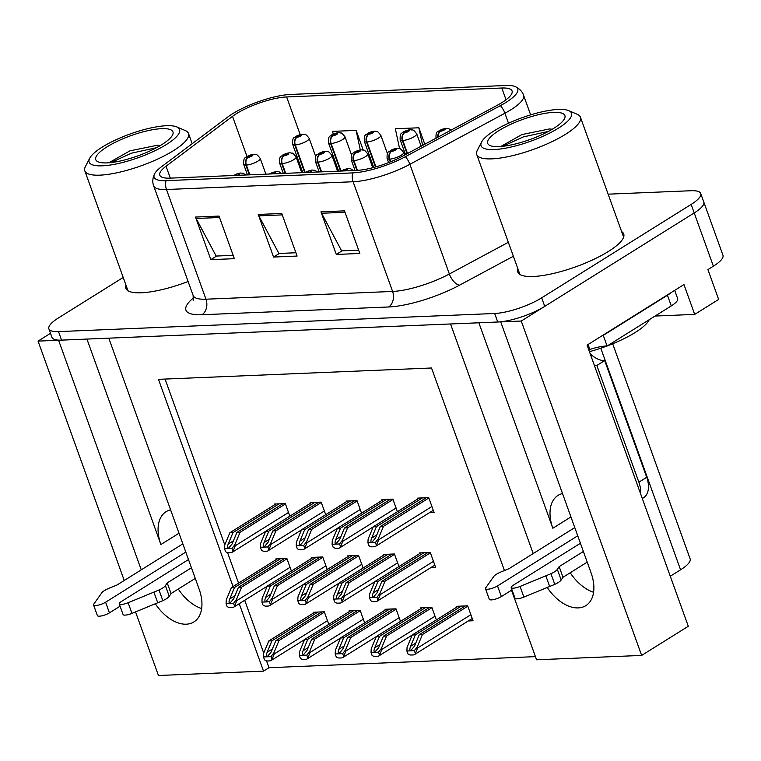 <?xml version="1.0" encoding="UTF-8"?>
<svg xmlns="http://www.w3.org/2000/svg" width="761" height="761" viewBox="0 0 761 761"><rect width="100%" height="100%" fill="white"/><g stroke="black" fill="none" stroke-linecap="round" stroke-linejoin="round"><path stroke-width="1.14" d="M547.235 587.492A37.517 23.134 -122 0 0 578.217 607.906A37.517 23.134 -122 0 0 585.837 605.642A37.517 23.134 -122 0 0 591.05 572.786L500.719 321.884L521.256 321.028L694.213 212.937A35.168 9.161 -19.8 0 0 703.782 202.007A35.168 9.161 -19.8 0 1 694.213 212.937L544.743 306.36A35.168 9.161 -19.8 0 1 497.732 322.008L61.574 340.129A35.168 9.161 -19.8 0 1 51.967 337.37L48.894 328.847A35.168 9.161 -19.8 0 0 58.511 331.606L494.669 313.484A35.168 9.161 -19.8 0 0 541.67 297.836L691.15 204.424A35.168 9.161 -19.8 0 0 700.71 193.484A35.168 9.161 -19.8 0 0 691.102 190.726L608.144 194.169M155.311 603.777A37.517 23.134 -122 0 0 186.293 624.191A37.517 23.134 -122 0 0 193.903 621.927A37.517 23.134 -122 0 0 199.116 589.071L108.785 338.169L450.531 323.967L533.195 553.57M178.293 589.033A37.517 23.134 -122 0 0 201.646 608.553M521.256 321.028L641.647 655.421L688.296 626.274L587.073 345.123L683.958 284.576L694.698 314.398L655.078 316.043M700.71 193.484L722.95 255.249A35.168 9.161 -19.8 0 1 713.38 266.188L707.911 269.613L718.641 299.425L694.698 314.398M50.502 333.318L38.05 341.109L58.597 340.253L141.261 569.856M239.239 603.701L263.515 671.135L158.44 675.502L135.544 611.901M124.233 580.491L38.05 341.109M504.438 570.541L431.516 367.991L158.469 379.339L233.066 586.55M641.647 655.421L536.572 659.787L511.525 590.222M612.691 343.763L690.132 558.859A35.168 9.161 160.2 0 1 680.572 569.799L670.279 576.229M266.531 660.871L268.994 667.711L535.44 656.638M268.994 667.711L263.515 671.135M165.08 379.064L224.78 544.905M227.577 552.667L238.545 583.126M244.719 600.277L263.744 653.1M364.652 622.879L360.124 610.312L349.147 610.769L349.404 611.492M400.505 621.385L395.977 608.819L384.999 609.276L385.256 609.999M436.357 619.901L431.829 607.335L420.852 607.792L421.109 608.505M468.291 620.947L473.047 620.757L467.682 605.842L456.705 606.298L456.961 607.021M328.8 624.372L324.272 611.806L313.294 612.263L313.551 612.976M327.249 569.523L322.721 556.957L311.744 557.413L312 558.136M363.102 568.029L358.574 555.463L347.596 555.92L347.853 556.643M398.954 566.545L394.426 553.979L383.449 554.436L383.706 555.149M430.888 567.592L435.644 567.402L430.279 552.486L419.301 552.943L419.558 553.666M291.396 571.016L286.868 558.45L275.891 558.907L276.148 559.62M325.698 514.683L321.171 502.117L310.193 502.574L310.45 503.287M361.551 513.19L357.023 500.624L346.046 501.08L346.303 501.803M397.404 511.696L392.876 499.13L381.898 499.587L382.155 500.31M429.337 512.752L434.093 512.553L428.728 497.646L417.751 498.103L418.008 498.816M289.846 516.167L285.318 503.601L274.34 504.058L274.597 504.781M86.935 339.073L160.904 544.534L179.006 533.223M170.588 509.832A37.517 23.134 -122 0 0 166.117 511.677A37.517 23.134 -122 0 0 160.904 544.534M478.869 322.788L552.838 528.248A37.517 23.134 58 0 1 558.041 495.392A37.517 23.134 58 0 1 562.522 493.547M593.58 592.267A37.517 23.134 58 0 1 570.227 572.748M125.984 285.175A56.276 14.659 -19.8 0 0 125.888 288.371A56.276 14.659 -19.8 0 0 188.1 281.503M517.918 268.89A56.276 14.659 -19.8 0 0 517.822 272.086A56.276 14.659 -19.8 0 0 552.762 273.608A56.276 14.659 -19.8 0 0 608.41 251.463A56.276 14.659 -19.8 0 0 623.716 233.96A56.276 14.659 -19.8 0 0 621.604 231.563M236.49 113.646A37.517 9.769 160.2 0 1 286.631 96.951L501.813 88.019A37.517 9.769 160.2 0 1 512.067 90.959A37.517 9.769 160.2 0 1 497.133 105.36L402.093 156.424A37.517 9.769 160.2 0 1 356.69 170.388L170.055 178.141A37.517 9.769 160.2 0 1 159.8 175.192A37.517 9.769 160.2 0 1 166.031 166.231L232.524 116.347A37.517 9.769 160.2 0 1 236.49 113.646M232.466 113.817A43.539 11.339 -19.8 0 0 227.853 116.956L161.361 166.83A43.539 11.339 -19.8 0 0 154.569 173.889A43.539 11.339 -19.8 0 0 166.031 180.652L352.666 172.899A43.539 11.339 -19.8 0 0 405.366 156.699L500.405 105.627A43.539 11.339 -19.8 0 0 515.264 86.621A43.539 11.339 -19.8 0 0 505.837 85.498L290.654 94.44A43.539 11.339 -19.8 0 0 232.466 113.817M123.206 277.451L58.464 317.917A35.168 9.161 -19.8 0 0 48.894 328.847M219.025 216.076L234.359 258.673L210.835 259.653L195.491 217.056L219.025 216.076M344.486 210.864L359.829 253.461L336.295 254.44L320.961 211.843L344.486 210.864M281.751 213.47L297.094 256.067L273.57 257.047L258.226 214.45L281.751 213.47M363.206 150.031L356.129 130.388L332.605 131.368L333.194 134.117M424.79 144.229L418.864 127.781L395.34 128.761L399.592 148.68M273.57 257.047L279.335 253.432M295.896 252.747L278.887 253.451L258.854 215.867A9.379 6.963 -92.4 0 1 258.226 214.45M336.295 254.44L342.07 250.826M358.631 250.141L341.613 250.845L321.589 213.261A9.379 6.963 -92.4 0 1 320.961 211.843M210.835 259.653L216.6 256.038M233.161 255.354L216.153 256.057L196.119 218.474A9.379 6.963 -92.4 0 1 195.491 217.056M418.864 127.781L422.621 145.399M356.129 130.388L360.305 149.965M282.911 503.706L236.909 532.453L232.134 543.915L228.338 548.405C227.273 548.177 227.225 546.731 228.214 544.077L232.98 532.614L229.851 532.748L224.704 545.095L224.524 548.738L232 548.434L234.902 544.667L235.282 545.732L233.028 551.287L232 548.434M229.09 548.129L228.338 548.405M285.442 503.953L240.038 532.32L234.902 544.667M224.524 548.738L225.551 551.601A5.86 3.615 -122 0 0 228.576 552.79L230.935 552.686A5.86 3.615 -122 0 0 232.124 552.334A5.86 3.615 -122 0 0 233.028 551.287M275.853 504.001L229.851 532.748M278.992 503.868L232.98 532.614M236.909 532.453L240.038 532.32M284.462 558.545L238.459 587.302L233.684 598.764L229.889 603.254C228.823 603.016 228.776 601.58 229.765 598.926L234.531 587.463L231.401 587.587L226.255 599.934L226.074 603.587L233.551 603.273L236.452 599.516L236.833 600.581L234.578 606.137L233.551 603.273M230.64 602.978L229.889 603.254M249.865 174.821L246.355 165.08A5.86 4.195 -93.8 0 1 248.181 157.318A2.93 0.761 -19.8 0 0 252.005 156.015A2.93 0.761 -19.8 0 0 252.005 154.873A2.93 0.761 -19.8 0 0 248.086 156.186A2.93 0.761 -19.8 0 0 248.01 157.327L249.266 156.129L251.149 155.701L248.181 157.318M248.01 157.327A5.86 4.509 89.1 0 0 245.841 165.099A8.79 2.293 160.2 0 1 243.691 164.405L247.477 174.925M249.351 174.84L245.841 165.099M286.992 558.793L241.589 587.169L236.452 599.516M226.074 603.587L227.101 606.441A5.86 3.615 -122 0 0 230.126 607.63L232.486 607.535A5.86 3.615 -122 0 0 233.675 607.183A5.86 3.615 -122 0 0 234.578 606.137M277.404 558.84L231.401 587.587M280.543 558.707L234.531 587.463M238.459 587.302L241.589 587.169M321.865 611.901L275.863 640.657L271.087 652.11L267.292 656.6C266.226 656.372 266.179 654.936 267.168 652.282L271.934 640.819L268.804 640.943L263.658 653.29L263.477 656.943L270.954 656.629L273.855 652.871L274.236 653.937L271.981 659.483L270.954 656.629M268.043 656.334L267.292 656.6M305.161 172.424L295.278 144.971A5.86 4.195 -93.8 0 1 297.094 137.208A2.93 0.761 -19.8 0 0 300.928 135.905A2.93 0.761 -19.8 0 0 300.918 134.764A2.93 0.761 -19.8 0 0 297.009 136.067A2.93 0.761 -19.8 0 0 296.923 137.208L298.179 136.019L300.072 135.591L297.094 137.208M296.923 137.208A5.86 4.509 89.1 0 0 294.764 144.99A8.79 2.293 160.2 0 1 292.614 144.295L302.811 172.623M304.685 172.547L294.764 144.99M324.395 612.148L278.992 640.524L273.855 652.871M263.477 656.943L264.505 659.797A5.86 3.615 -122 0 0 267.53 660.986L269.889 660.89A5.86 3.615 -122 0 0 271.078 660.538A5.86 3.615 -122 0 0 271.981 659.483M314.807 612.196L268.804 640.943M317.946 612.063L271.934 640.819M275.863 640.657L278.992 640.524M120.076 606.203L109.432 612.862L105.598 602.208L185.798 552.086M195.282 578.417L171.054 593.561L167.22 582.907L191.449 567.773M188.49 559.554L121.275 601.561A7.486 1.95 160.2 0 0 119.239 603.882A7.486 1.95 160.2 0 0 128.124 602.731L159.011 589.994A11.719 3.054 -19.8 0 0 165.413 585.666L167.22 582.907M171.054 593.561L169.256 596.31L165.413 585.666M159.011 589.994L162.844 600.648L131.957 613.376A7.486 1.95 -19.8 0 1 123.073 614.536L119.239 603.882M162.844 600.648A11.719 3.054 -19.8 0 0 169.256 596.31M153.903 592.134L157.736 602.779M182.84 543.868L117.032 584.99L109.66 587.977A11.719 3.054 -19.8 0 0 102.117 592.362L93.755 604.158A7.486 1.95 160.2 0 0 93.546 604.947L97.379 615.601A7.486 1.95 -19.8 0 0 102.031 615.801A7.486 1.95 -19.8 0 0 109.432 612.862M105.598 602.208A7.486 1.95 160.2 0 1 98.188 605.157A7.486 1.95 160.2 0 1 93.546 604.947M318.764 502.212L272.761 530.969L267.986 542.422L264.191 546.921C263.125 546.683 263.078 545.247 264.067 542.593L268.833 531.13L265.703 531.254L260.557 543.601L260.376 547.254L267.853 546.94L270.754 543.183L271.135 544.248L268.88 549.794L267.853 546.94M264.942 546.645L264.191 546.921M271.706 173.917L273.941 172.833L271.801 173.908M321.294 502.46L275.891 530.836L270.754 543.183M260.376 547.254L261.404 550.108A5.86 3.615 -122 0 0 264.428 551.297L266.788 551.202A5.86 3.615 -122 0 0 267.977 550.85A5.86 3.615 -122 0 0 268.88 549.794M311.706 502.507L265.703 531.254M314.845 502.374L268.833 531.13M272.761 530.969L275.891 530.836M354.616 500.728L308.614 529.475L303.839 540.938L300.043 545.428C298.978 545.199 298.93 543.754 299.92 541.1L304.685 529.637L301.556 529.77L296.41 542.117L296.229 545.761L303.706 545.456L306.607 541.689L306.987 542.755L304.733 548.31L303.706 545.456M300.795 545.152L300.043 545.428M357.147 500.966L311.744 529.342L306.607 541.689M296.229 545.761L297.256 548.614A5.86 3.615 -122 0 0 300.281 549.803L302.64 549.708A5.86 3.615 -122 0 0 303.829 549.356A5.86 3.615 -122 0 0 304.733 548.31M347.558 501.014L301.556 529.77M350.697 500.89L304.685 529.637M308.614 529.475L311.744 529.342M390.469 499.235L344.467 527.982L339.691 539.444L335.896 543.934C334.83 543.706 334.783 542.26 335.772 539.606L340.538 528.144L337.408 528.277L332.262 540.624L332.081 544.277L339.558 543.963L342.46 540.205L342.84 541.261L340.586 546.817L339.558 543.963M336.647 543.658L335.896 543.934M392.999 499.482L347.596 527.858L342.46 540.205M332.081 544.277L333.109 547.13A5.86 3.615 -122 0 0 336.134 548.32L338.493 548.224A5.86 3.615 -122 0 0 339.682 547.863A5.86 3.615 -122 0 0 340.586 546.817M383.411 499.53L337.408 528.277M386.55 499.397L340.538 528.144M344.467 527.982L347.596 527.858M426.322 497.742L380.319 526.498L375.544 537.96L371.749 542.45C370.683 542.212 370.636 540.776 371.625 538.122L376.391 526.66L373.261 526.793L368.115 539.14L367.934 542.783L375.411 542.469L378.312 538.712L378.693 539.777L376.438 545.333L375.411 542.469M372.5 542.174L371.749 542.45M428.852 497.989L383.449 526.365L378.312 538.712M367.934 542.783L368.961 545.637A5.86 3.615 -122 0 0 371.986 546.826L374.345 546.731A5.86 3.615 -122 0 0 375.534 546.379A5.86 3.615 -122 0 0 376.438 545.333M419.263 498.036L373.261 526.793M422.403 497.903L376.391 526.66M380.319 526.498L383.449 526.365M320.314 557.062L274.312 585.808L269.537 597.271L265.741 601.761C264.676 601.532 264.628 600.087 265.618 597.433L270.383 585.97L267.254 586.103L262.107 598.45L261.927 602.094L269.404 601.789L272.305 598.022L272.685 599.088L270.431 604.643L269.404 601.789M266.493 601.485L265.741 601.761M285.717 173.327L282.207 163.586A5.86 4.195 -93.8 0 1 284.034 155.824A2.93 0.761 -19.8 0 0 287.858 154.531A2.93 0.761 -19.8 0 0 287.858 153.389A2.93 0.761 -19.8 0 0 283.939 154.692A2.93 0.761 -19.8 0 0 283.863 155.834L285.118 154.645L287.002 154.217L284.034 155.824M283.863 155.834A5.86 4.509 89.1 0 0 281.694 163.615A8.79 2.293 160.2 0 1 279.544 162.911L283.33 173.432M285.204 173.356L281.694 163.615M322.845 557.299L277.442 585.675L272.305 598.022M261.927 602.094L262.954 604.957A5.86 3.615 -122 0 0 265.979 606.137L268.338 606.041A5.86 3.615 -122 0 0 269.527 605.689A5.86 3.615 -122 0 0 270.431 604.643M313.256 557.347L267.254 586.103M316.395 557.223L270.383 585.97M274.312 585.808L277.442 585.675M356.167 555.568L310.165 584.315L305.389 595.777L301.594 600.267C300.528 600.039 300.481 598.593 301.47 595.949L306.236 584.486L303.106 584.61L297.96 596.957L297.779 600.61L305.256 600.296L308.157 596.538L308.538 597.594L306.283 603.15L305.256 600.296M302.345 599.991L301.594 600.267M321.57 171.843L318.06 162.103A5.86 4.195 -93.8 0 1 319.886 154.34A2.93 0.761 -19.8 0 0 323.71 153.037A2.93 0.761 -19.8 0 0 323.71 151.896A2.93 0.761 -19.8 0 0 319.791 153.199A2.93 0.761 -19.8 0 0 319.715 154.35L320.971 153.151L322.854 152.723L319.886 154.34M319.715 154.35A5.86 4.509 89.1 0 0 317.546 162.122A8.79 2.293 160.2 0 1 315.396 161.427L319.182 171.938M321.056 171.862L317.546 162.122M358.697 555.815L313.294 584.191L308.157 596.538M297.779 600.61L298.807 603.463A5.86 3.615 -122 0 0 301.832 604.653L304.191 604.557A5.86 3.615 -122 0 0 305.38 604.196A5.86 3.615 -122 0 0 306.283 603.15M349.109 555.863L303.106 584.61M352.248 555.73L306.236 584.486M310.165 584.315L313.294 584.191M392.02 554.075L346.017 582.831L341.242 594.293L337.446 598.783C336.381 598.546 336.333 597.109 337.323 594.455L342.089 582.993L338.959 583.126L333.813 595.473L333.632 599.116L341.109 598.812L344.01 595.045L344.391 596.11L342.136 601.666L341.109 598.812M338.198 598.507L337.446 598.783M357.423 170.35L353.913 160.609A5.86 4.195 -93.8 0 1 355.739 152.847A2.93 0.761 -19.8 0 0 359.563 151.553A2.93 0.761 -19.8 0 0 359.563 150.412A2.93 0.761 -19.8 0 0 355.644 151.715A2.93 0.761 -19.8 0 0 355.568 152.856L356.823 151.667L358.707 151.23L355.739 152.847M355.568 152.856A5.86 4.509 89.1 0 0 353.399 160.628A8.79 2.293 160.2 0 1 351.249 159.934L355.035 170.454M356.909 170.369L353.399 160.628M394.55 554.322L349.147 582.698L344.01 595.045M333.632 599.116L334.659 601.97A5.86 3.615 -122 0 0 337.684 603.159L340.043 603.064A5.86 3.615 -122 0 0 341.232 602.712A5.86 3.615 -122 0 0 342.136 601.666M384.961 554.369L338.959 583.126M388.1 554.246L342.089 582.993M346.017 582.831L349.147 582.698M427.872 552.591L381.87 581.337L377.095 592.8L373.299 597.29C372.234 597.062 372.186 595.616 373.175 592.962L377.941 581.499L374.812 581.632L369.665 593.98L369.485 597.632L376.961 597.318L379.863 593.561L380.243 594.617L377.989 600.172L376.961 597.318M374.051 597.014L373.299 597.29M390.716 161.751L389.765 159.125A5.86 4.195 -93.8 0 1 391.592 151.363A2.93 0.761 -19.8 0 0 395.416 150.06A2.93 0.761 -19.8 0 0 395.416 148.918A2.93 0.761 -19.8 0 0 391.496 150.221A2.93 0.761 -19.8 0 0 391.42 151.363L392.676 150.174L394.559 149.746L391.592 151.363M391.42 151.363A5.86 4.509 89.1 0 0 389.252 159.144A8.79 2.293 160.2 0 1 387.102 158.45L388.595 162.597M390.26 161.931L389.252 159.144M430.403 552.838L384.999 581.214L379.863 593.561M369.485 597.632L370.512 600.486A5.86 3.615 -122 0 0 373.537 601.675L375.896 601.571A5.86 3.615 -122 0 0 377.085 601.219A5.86 3.615 -122 0 0 377.989 600.172M420.814 552.886L374.812 581.632M423.953 552.752L377.941 581.499M381.87 581.337L384.999 581.214M357.718 610.417L311.715 639.164L306.94 650.626L303.144 655.116C302.079 654.888 302.031 653.442 303.021 650.788L307.786 639.326L304.657 639.459L299.511 651.806L299.33 655.449L306.807 655.145L309.708 651.378L310.088 652.443L307.834 657.999L306.807 655.145M303.896 654.841L303.144 655.116M341.014 170.94L331.13 143.477A5.86 4.195 -93.8 0 1 332.947 135.715A2.93 0.761 -19.8 0 0 336.781 134.421A2.93 0.761 -19.8 0 0 336.771 133.28A2.93 0.761 -19.8 0 0 332.861 134.583A2.93 0.761 -19.8 0 0 332.776 135.724L334.031 134.535L335.924 134.098L332.947 135.715M332.776 135.724A5.86 4.509 89.1 0 0 330.616 143.496A8.79 2.293 160.2 0 1 328.467 142.802L338.664 171.13M340.538 171.054L330.616 143.496M360.248 610.655L314.845 639.031L309.708 651.378M299.33 655.449L300.357 658.303A5.86 3.615 -122 0 0 303.382 659.492L305.741 659.397A5.86 3.615 -122 0 0 306.93 659.045A5.86 3.615 -122 0 0 307.834 657.999M350.659 610.702L304.657 639.459M353.798 610.579L307.786 639.326M311.715 639.164L314.845 639.031M393.57 608.924L347.568 637.67L342.792 649.133L338.997 653.623C337.932 653.395 337.884 651.949 338.873 649.295L343.639 637.832L340.509 637.965L335.363 650.313L335.182 653.965L342.659 653.651L345.561 649.894L345.941 650.95L343.687 656.505L342.659 653.651M339.748 653.347L338.997 653.623M375.934 166.859L366.983 141.984A5.86 4.195 -93.8 0 1 368.8 134.231A2.93 0.761 -19.8 0 0 372.633 132.928A2.93 0.761 -19.8 0 0 372.624 131.786A2.93 0.761 -19.8 0 0 368.714 133.089A2.93 0.761 -19.8 0 0 368.628 134.231L369.884 133.042L371.777 132.614L368.8 134.231M368.628 134.231A5.86 4.509 89.1 0 0 366.469 142.012A8.79 2.293 160.2 0 1 364.319 141.308L373.737 167.468M375.468 166.992L366.469 142.012M396.101 609.171L350.697 637.547L345.561 649.894M335.182 653.965L336.21 656.819A5.86 3.615 -122 0 0 339.235 658.008L341.594 657.913A5.86 3.615 -122 0 0 342.783 657.552A5.86 3.615 -122 0 0 343.687 656.505M386.512 609.219L340.509 637.965M389.651 609.085L343.639 637.832M347.568 637.67L350.697 637.547M429.423 607.43L383.42 636.186L378.645 647.649L374.85 652.139C373.784 651.901 373.737 650.465 374.726 647.811L379.492 636.348L376.362 636.481L371.216 648.829L371.035 652.472L378.512 652.158L381.413 648.401L381.794 649.466L379.539 655.021L378.512 652.158M375.601 651.863L374.85 652.139M407.515 153.513L402.835 140.5A5.86 4.195 -93.8 0 1 404.652 132.737A2.93 0.761 -19.8 0 0 408.486 131.434A2.93 0.761 -19.8 0 0 408.476 130.293A2.93 0.761 -19.8 0 0 404.567 131.596A2.93 0.761 -19.8 0 0 404.481 132.747L405.737 131.548L407.63 131.12L404.652 132.737M404.481 132.747A5.86 4.509 89.1 0 0 402.322 140.519A8.79 2.293 160.2 0 1 400.172 139.824L405.489 154.597M407.078 153.741L402.322 140.519M431.953 607.678L386.55 636.053L381.413 648.401M371.035 652.472L372.062 655.326A5.86 3.615 -122 0 0 375.087 656.515L377.446 656.42A5.86 3.615 -122 0 0 378.636 656.068A5.86 3.615 -122 0 0 379.539 655.021M422.365 607.725L376.362 636.481M425.504 607.592L379.492 636.348M383.42 636.186L386.55 636.053M465.275 605.946L419.273 634.693L414.498 646.156L410.702 650.645C409.637 650.417 409.589 648.971 410.579 646.317L415.344 634.855L412.215 634.988L407.068 647.335L406.888 650.978L414.365 650.674L417.266 646.907L417.646 647.972L415.392 653.528L414.365 650.674M411.454 650.37L410.702 650.645M438.25 136.999A5.86 4.195 -93.8 0 1 440.505 131.244A2.93 0.761 -19.8 0 0 444.338 129.95A2.93 0.761 -19.8 0 0 444.329 128.809A2.93 0.761 -19.8 0 0 440.419 130.112A2.93 0.761 -19.8 0 0 440.334 131.253L441.589 130.064L443.482 129.636L440.505 131.244M440.334 131.253A5.86 4.509 89.1 0 0 437.775 137.246M467.806 606.194L422.403 634.56L417.266 646.907M406.888 650.978L407.915 653.842A5.86 3.615 -122 0 0 410.94 655.031L413.299 654.926A5.86 3.615 -122 0 0 414.488 654.574A5.86 3.615 -122 0 0 415.392 653.528M458.217 606.241L412.215 634.988M461.356 606.108L415.344 634.855M419.273 634.693L422.403 634.56M166.516 144.438A48.067 12.518 160.2 0 1 113.303 164.519A48.067 12.518 160.2 0 1 89.674 158.278A48.067 12.518 160.2 0 1 102.212 147.111A48.067 12.518 160.2 0 1 176.761 126.916A48.067 12.518 160.2 0 1 166.516 144.438M176.761 126.916L185.275 130.55A55.096 14.354 160.2 0 1 188.509 133.498A55.096 14.354 160.2 0 1 173.518 150.63A55.096 14.354 160.2 0 1 99.881 175.154A55.096 14.354 160.2 0 1 84.823 170.825A55.096 14.354 160.2 0 1 85.432 166.497L89.674 158.278M106.968 162.892A41.027 10.692 160.2 0 1 98.169 161.874A41.027 10.692 160.2 0 1 113.227 143.325A41.027 10.692 160.2 0 1 161.751 128.657A41.027 10.692 160.2 0 1 172.509 135.106A41.027 10.692 160.2 0 1 145.95 152.714A41.027 10.692 160.2 0 1 106.968 162.892M160.352 145.522L157.498 145.227L129.969 150.84L108.852 162.778M156.481 147.71L131.32 153.218L110.935 162.578M589.423 351.668A52.756 13.746 -19.8 0 0 606.945 346.017M607.364 345.865A52.756 13.746 -19.8 0 0 649.219 319.706M558.45 128.152A48.067 12.518 160.2 0 1 505.237 148.233A48.067 12.518 160.2 0 1 481.599 141.993A48.067 12.518 160.2 0 1 494.146 130.825A48.067 12.518 160.2 0 1 568.695 110.63A48.067 12.518 160.2 0 1 558.45 128.152M568.695 110.63L577.199 114.264A55.096 14.354 160.2 0 1 580.434 117.213A55.096 14.354 160.2 0 1 565.452 134.345A55.096 14.354 160.2 0 1 491.815 158.868A55.096 14.354 160.2 0 1 476.757 154.54A55.096 14.354 160.2 0 1 477.366 150.212L481.599 141.993M498.902 146.607A41.027 10.692 160.2 0 1 490.094 145.589A41.027 10.692 160.2 0 1 505.152 127.039A41.027 10.692 160.2 0 1 553.685 112.371A41.027 10.692 160.2 0 1 564.443 118.821A41.027 10.692 160.2 0 1 537.875 136.428A41.027 10.692 160.2 0 1 498.902 146.607M552.277 129.237L549.423 128.951L521.903 134.564L500.786 146.493M548.415 131.425L523.254 136.932L502.869 146.293M512.01 589.918L501.366 596.576L497.523 585.922L577.732 535.801M588.072 344.505L589.87 349.47L588.862 350.098M671.202 292.547A23.448 6.107 160.2 0 1 667.445 295.258L603.273 335.363A23.448 6.107 -19.8 0 0 602.683 335.373M603.273 335.363L607.107 346.017A23.448 6.107 -19.8 0 0 589.87 349.47M667.445 295.258L671.278 305.912L607.107 346.017M671.278 305.912A23.448 6.107 -19.8 0 0 677.661 298.626L674.684 290.369M642.313 498.55L643.445 497.837A23.448 14.459 -122 0 0 646.707 477.299L604.681 360.581L596.852 365.47A23.448 14.459 58 0 1 594.341 365.318M640.553 493.661A23.448 14.459 -122 0 0 638.879 482.189L596.852 365.47M590.165 353.703A23.448 14.459 -122 0 0 604.681 360.581M587.216 562.132L562.988 577.276L559.154 566.622L583.373 551.487M580.424 543.268L513.209 585.276A7.486 1.95 160.2 0 0 511.173 587.597A7.486 1.95 160.2 0 0 520.058 586.446L550.945 573.708A11.719 3.054 -19.8 0 0 557.347 569.38L559.154 566.622M562.988 577.276L561.18 580.025L557.347 569.38M550.945 573.708L554.779 584.362L523.891 597.09A7.486 1.95 -19.8 0 1 515.007 598.251L511.173 587.597M554.779 584.362A11.719 3.054 -19.8 0 0 561.18 580.025M545.837 575.849L549.67 586.493M574.774 527.582L508.966 568.705L501.585 571.692A11.719 3.054 -19.8 0 0 494.051 576.077L485.689 587.873A7.486 1.95 160.2 0 0 485.48 588.672L489.313 599.316A7.486 1.95 -19.8 0 0 493.956 599.516A7.486 1.95 -19.8 0 0 501.366 596.576M497.523 585.922A7.486 1.95 160.2 0 1 490.122 588.871A7.486 1.95 160.2 0 1 485.48 588.672M713.38 266.188L691.15 204.424M680.572 569.799L600.79 348.205M552.838 528.248L570.94 516.938M286.631 96.951L300.186 134.602M352.666 172.899A11.719 8.704 87.6 0 0 353.114 181.746L166.478 189.508A11.719 8.704 -92.4 0 1 166.031 180.652M405.366 156.699A11.719 5.612 61.7 0 1 409.875 164.3A46.897 12.214 160.2 0 1 353.114 181.746L392.6 291.444A46.897 12.214 -19.8 0 0 449.361 273.989L508.348 242.293M201.969 314.74A11.719 8.704 -92.4 0 0 205.965 299.197L166.478 189.508A46.897 12.214 160.2 0 1 153.655 185.827L193.151 295.515A46.897 12.214 -19.8 0 0 205.965 299.197L392.6 291.444A11.719 8.704 -92.4 0 1 388.614 306.978L201.969 314.74A58.616 15.268 160.2 0 1 193.589 297.779M500.405 105.627A11.719 5.612 61.7 0 1 504.904 113.237L409.875 164.3L449.361 273.989A11.719 5.612 -118.3 0 0 459.558 285.166A58.616 15.268 160.2 0 1 388.614 306.978M515.264 86.621C519.497 88.618 522.265 91.491 523.568 95.239A46.897 12.214 160.2 0 1 504.904 113.237L508.5 123.215M513.371 256.257L459.558 285.166M58.511 331.606L61.574 340.129M494.669 313.484L497.732 322.008M541.67 297.836L544.743 306.36M501.813 88.019L506.036 99.758M232.524 116.347L246.973 156.49M166.031 166.231L170.312 178.131M282.264 214.897L258.854 215.867M219.529 217.503L196.119 218.474M344.999 212.29L321.589 213.261M237.527 175.334A2.93 0.761 -19.8 0 0 238.944 174.64A2.93 0.761 -19.8 0 0 238.944 173.498A2.93 0.761 -19.8 0 0 235.025 174.802A2.93 0.761 -19.8 0 0 234.264 175.468M288.514 512.467L235.282 545.732M233.418 540.824L228.214 544.077M265.893 174.155L260.233 158.45A8.79 2.293 160.2 0 1 257.846 161.18A8.79 2.293 160.2 0 1 246.355 165.08M290.065 567.316L236.833 600.581M234.968 595.673L229.765 598.926M315.72 156.557L309.156 138.331A8.79 2.293 160.2 0 1 306.759 141.07A8.79 2.293 160.2 0 1 295.278 144.971M327.468 620.672L274.236 653.937M272.371 649.019L267.168 652.282M128.124 602.731L131.957 613.376M273.38 173.841A2.93 0.761 -19.8 0 0 274.797 173.156A2.93 0.761 -19.8 0 0 274.797 172.015A2.93 0.761 -19.8 0 0 270.878 173.318A2.93 0.761 -19.8 0 0 270.117 173.984M324.367 510.983L271.135 544.248M269.27 539.33L264.067 542.593M309.232 172.357A2.93 0.761 -19.8 0 0 310.65 171.663A2.93 0.761 -19.8 0 0 310.65 170.521A2.93 0.761 -19.8 0 0 306.731 171.824A2.93 0.761 -19.8 0 0 305.97 172.49M360.219 509.49L306.987 542.755M305.123 537.846L299.92 541.1M345.085 170.864A2.93 0.761 -19.8 0 0 346.502 170.169A2.93 0.761 -19.8 0 0 346.502 169.028A2.93 0.761 -19.8 0 0 342.583 170.34A2.93 0.761 -19.8 0 0 341.822 170.997M396.072 507.996L342.84 541.261M340.976 536.353L335.772 539.606M431.925 506.512L378.693 539.777M376.828 534.869L371.625 538.122M301.746 172.661L296.086 156.956A8.79 2.293 160.2 0 1 293.698 159.696A8.79 2.293 160.2 0 1 282.207 163.586M325.917 565.823L272.685 599.088M270.821 594.179L265.618 597.433M337.599 171.177L331.939 155.463A8.79 2.293 160.2 0 1 329.551 158.202A8.79 2.293 160.2 0 1 318.06 162.103M361.77 564.329L308.538 597.594M306.673 592.686L301.47 595.949M372.747 167.724L367.791 153.979A8.79 2.293 160.2 0 1 365.404 156.709A8.79 2.293 160.2 0 1 353.913 160.609M397.623 562.845L344.391 596.11M342.526 591.202L337.323 594.455M404.586 155.082L403.644 152.485A8.79 2.293 160.2 0 1 401.256 155.225A8.79 2.293 160.2 0 1 389.765 159.125M433.475 561.352L380.243 594.617M378.379 589.708L373.175 592.962M351.572 155.073L345.009 136.847A8.79 2.293 160.2 0 1 342.612 139.577A8.79 2.293 160.2 0 1 331.13 143.477M363.32 619.178L310.088 652.443M308.224 647.535L303.021 650.788M387.425 153.579L380.861 135.353A8.79 2.293 160.2 0 1 378.464 138.093A8.79 2.293 160.2 0 1 366.983 141.984M399.173 617.685L345.941 650.95M344.077 646.041L338.873 649.295M421.147 146.188L416.714 133.869A8.79 2.293 160.2 0 1 414.317 136.6A8.79 2.293 160.2 0 1 402.835 140.5M435.026 616.201L381.794 649.466M379.929 644.557L374.726 647.811M470.878 614.707L417.646 647.972M415.782 643.064L410.579 646.317M646.707 477.299L638.879 482.189M520.058 586.446L523.891 597.09M154.569 173.889C152.581 178.131 152.276 182.107 153.655 185.827M523.568 95.239L530.636 114.854M193.151 295.515L193.18 300.253M245.898 174.982L243.168 173.28L240.105 173.004L233.304 175.506M265.646 531.378L232.124 552.334M260.233 158.45C255.629 152.362 256.162 155.415 254.973 154.388C252.909 154.103 250.217 154.816 246.897 156.538C246.079 158.421 243.311 155.862 243.691 164.405M267.197 586.227L233.675 607.183M309.156 138.331C304.552 132.252 305.085 135.296 303.896 134.278C301.832 133.984 299.14 134.707 295.82 136.419C294.992 138.312 292.224 135.743 292.614 144.295M304.6 639.582L271.078 660.538M281.751 173.498L279.021 171.786L275.958 171.51L269.156 174.022M301.499 529.894L267.977 550.85M317.603 172.005L314.873 170.302L311.81 170.026L305.009 172.528M337.351 528.4L303.829 549.356M353.456 170.521L350.726 168.809L347.663 168.533L340.861 171.044M373.204 526.916L339.682 547.863M433.285 510.289L375.534 546.379M296.086 156.956C291.482 150.878 292.015 153.922 290.826 152.904C288.761 152.609 286.069 153.322 282.75 155.044C281.931 156.928 279.163 154.369 279.544 162.911M303.049 584.733L269.527 605.689M331.939 155.463C327.335 149.384 327.867 152.428 326.678 151.41C324.614 151.125 321.922 151.839 318.602 153.56C317.784 155.444 315.016 152.885 315.396 161.427M338.902 583.249L305.38 604.196M367.791 153.979C363.187 147.9 363.72 150.944 362.531 149.927C360.467 149.632 357.775 150.345 354.455 152.067C353.637 153.95 350.869 151.391 351.249 159.934M374.754 581.756L341.232 602.712M403.644 152.485C399.04 146.407 399.573 149.451 398.384 148.433C396.319 148.138 393.627 148.861 390.307 150.573C389.489 152.466 386.721 149.898 387.102 158.45M434.835 565.128L377.085 601.219M345.009 136.847C340.405 130.759 340.938 133.812 339.748 132.785C337.684 132.5 334.992 133.213 331.672 134.935C330.845 136.818 328.077 134.259 328.467 142.802M340.452 638.089L306.93 659.045M380.861 135.353C376.257 129.275 376.79 132.319 375.601 131.301C373.537 131.006 370.845 131.72 367.525 133.441C366.697 135.325 363.929 132.766 364.319 141.308M376.305 636.605L342.783 657.552M416.714 133.869C412.11 127.781 412.643 130.825 411.454 129.808C409.389 129.522 406.697 130.236 403.378 131.957C402.55 133.841 399.782 131.282 400.172 139.824M412.158 635.112L378.636 656.068M451.102 130.093L448.562 128.58L445.499 128.305L439.23 130.464C438.403 132.347 435.634 129.789 436.024 138.331M472.239 618.484L414.488 654.574M192.181 143.715L188.509 133.498M128 290.778L84.823 170.825M623.62 237.156L580.434 117.213M519.934 274.493L476.757 154.54"/></g></svg>
